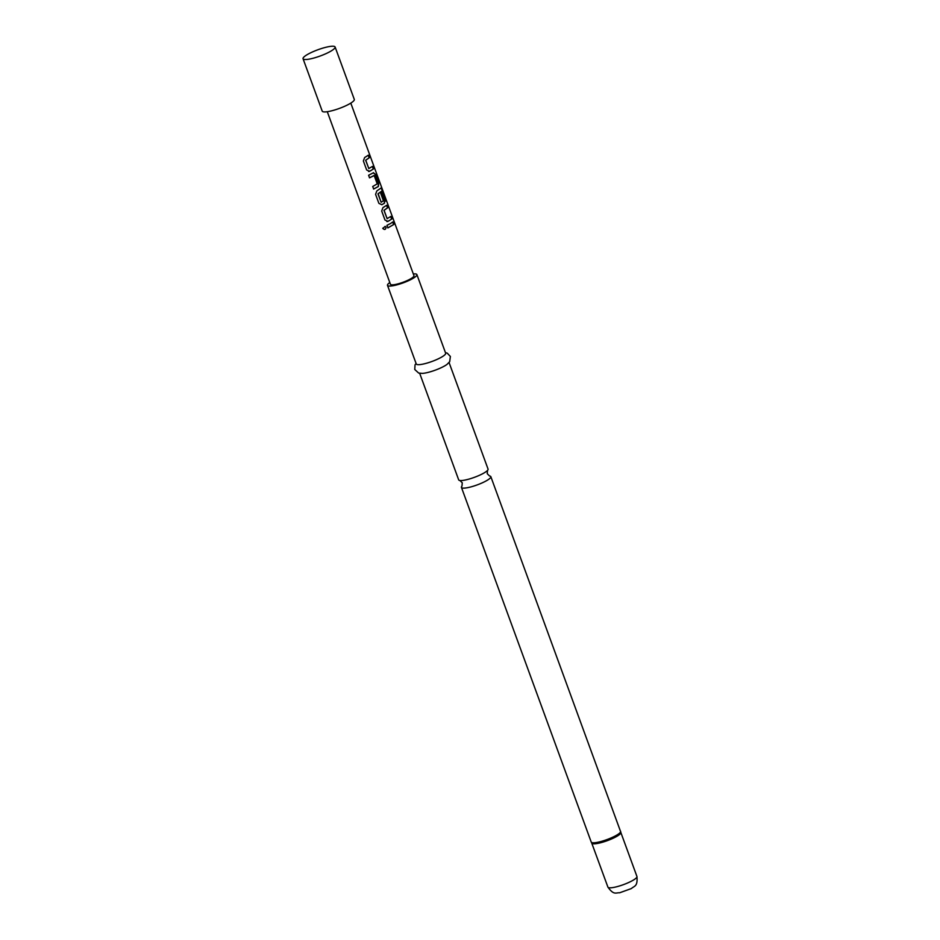 <?xml version="1.0" encoding="UTF-8"?>
<svg xmlns="http://www.w3.org/2000/svg" width="940" height="940" viewBox="0 0 940 940"><rect width="100%" height="100%" fill="white"/><g stroke="black" fill="none" stroke-linecap="round" stroke-linejoin="round"><path stroke-width="1.41" d="M382.839 228.467L385.165 226.352L386.035 227.221C385.729 229.689 384.66 230.1 382.839 228.467M385.142 226.34L385.976 227.21C385.682 229.666 384.636 230.065 382.839 228.432L382.768 228.185M449.073 362.535L488.06 469.095A15.651 3.055 159.9 0 1 487.519 470.411A15.651 3.055 159.9 0 1 483.9 473.043A15.651 3.055 159.9 0 1 459.942 480.505A15.651 3.055 159.9 0 1 458.673 479.846L419.675 373.286M372.334 166.427L373.274 168.988L370.889 170.622L368.539 171.48L369.655 171.339L366.659 169.964L363.369 160.975L364.614 157.556L368.386 155.171L369.326 157.732L365.742 160.223L368.786 168.53L372.498 166.38L373.439 168.953L369.549 171.339M368.221 155.206L369.162 157.779L365.637 160.235L368.868 168.636M373.156 172.784L375.213 174.3L378.503 183.288L378.197 186.567L373.568 189.046M374.061 175.463L369.467 177.825M381.91 192.618L384.613 199.985L384.307 203.263L381.875 204.72L378.879 203.346L375.589 194.357L376.822 190.938L381.264 187.871L382.416 189.61L386.363 200.396L382.228 190.82L378.139 193.652L381.111 202.194L383.45 200.843L380.771 193.546L382.075 192.583L384.777 199.938L384.448 203.228L381.769 204.732M382.228 190.82L377.962 193.899L381.194 202.3M390.652 216.505L391.592 219.067L389.207 220.689L386.857 221.558L387.985 221.417L384.989 220.042L381.699 211.054L382.933 207.634L386.716 205.249L387.656 207.811L384.072 210.302L387.115 218.609L390.817 216.459L391.757 219.032L387.868 221.417M386.552 205.284L387.491 207.858L383.966 210.313L387.139 218.726M392.662 221.981L393.602 224.554L387.797 227.903M307.591 54.414A17.073 3.337 -20.1 0 0 303.056 58.738A17.073 3.337 -20.1 0 0 303.596 59.244A17.073 3.337 -20.1 0 0 315.088 57.693A17.073 3.337 -20.1 0 0 330.575 51.312A17.073 3.337 -20.1 0 0 335.016 47.74A17.073 3.337 -20.1 0 0 335.11 47A17.073 3.337 -20.1 0 0 324.617 47.611A17.073 3.337 -20.1 0 0 307.591 54.414M303.056 58.738L322.232 111.143A17.073 3.337 -20.1 0 0 332.737 110.532A17.073 3.337 -20.1 0 0 349.762 103.729A17.073 3.337 -20.1 0 0 354.298 99.405L335.11 47M416.056 363.38L415.034 364.896L414.763 369.502L418.653 373.051L422.424 373.392A15.651 3.055 -20.1 0 0 444.69 365.895A15.651 3.055 -20.1 0 0 447.041 364.379L449.696 361.689L450.378 356.46L447.205 353.135L445.443 352.618M389.806 282.552A15.651 3.055 -20.1 0 0 387.491 285.349L416.267 363.968A15.651 3.055 -20.1 0 0 425.89 363.404A15.651 3.055 -20.1 0 0 441.495 357.165A15.651 3.055 -20.1 0 0 445.654 353.205L416.89 274.598A15.651 3.055 -20.1 0 0 413.318 273.951M387.491 285.349A15.651 3.055 -20.1 0 0 397.127 284.796A15.651 3.055 -20.1 0 0 412.731 278.546A15.651 3.055 -20.1 0 0 416.89 274.598M461.987 486.098L461.975 486.098A15.651 3.055 -20.1 0 0 461.446 487.413A15.651 3.055 -20.1 0 0 471.069 486.861A15.651 3.055 -20.1 0 0 486.673 480.61A15.651 3.055 -20.1 0 0 490.833 476.662A15.651 3.055 -20.1 0 0 489.576 476.004L487.226 473.69L487.531 470.399M327.285 111.707L390.441 284.279A12.514 2.444 -20.1 0 0 398.137 283.833A12.514 2.444 -20.1 0 0 410.627 278.839A12.514 2.444 -20.1 0 0 413.953 275.667L350.796 103.106M373.298 172.76L375.377 174.253L378.667 183.241L378.338 186.543L373.65 189.046L372.71 186.484L377.234 183.864L374.202 175.569L369.538 177.836L368.598 175.263L373.579 172.69M390.406 223.591L392.826 221.934L393.766 224.507L387.868 227.915L386.928 225.341L390.406 223.591M381.099 187.918L386.363 200.396M386.187 200.467L385.882 201.148M607.91 887.113A15.463 3.02 -20.1 0 0 617.427 886.561A15.463 3.02 -20.1 0 0 632.843 880.392A15.463 3.02 -20.1 0 0 636.944 876.491C637.802 886.69 634.43 885.774 631.351 888.57L619.636 892.789C615.911 892.507 613.902 895.514 607.91 887.113L591.624 842.769A15.557 3.032 -20.1 0 0 601.541 841.923A15.557 3.032 -20.1 0 0 616.605 835.836A15.557 3.032 -20.1 0 0 620.776 832.111L490.833 476.662M591.624 842.769L591.236 842.087A15.651 3.055 -20.1 0 0 600.86 841.535A15.651 3.055 -20.1 0 0 616.464 835.284A15.651 3.055 -20.1 0 0 620.623 831.336M591.812 843.11A15.463 3.02 -20.1 0 0 601.318 842.569A15.463 3.02 -20.1 0 0 616.734 836.4A15.463 3.02 -20.1 0 0 620.846 832.488L620.776 832.111M459.93 480.505L462.28 482.819L461.975 486.098M636.944 876.491L620.846 832.488M591.236 842.087L461.446 487.413"/></g></svg>
